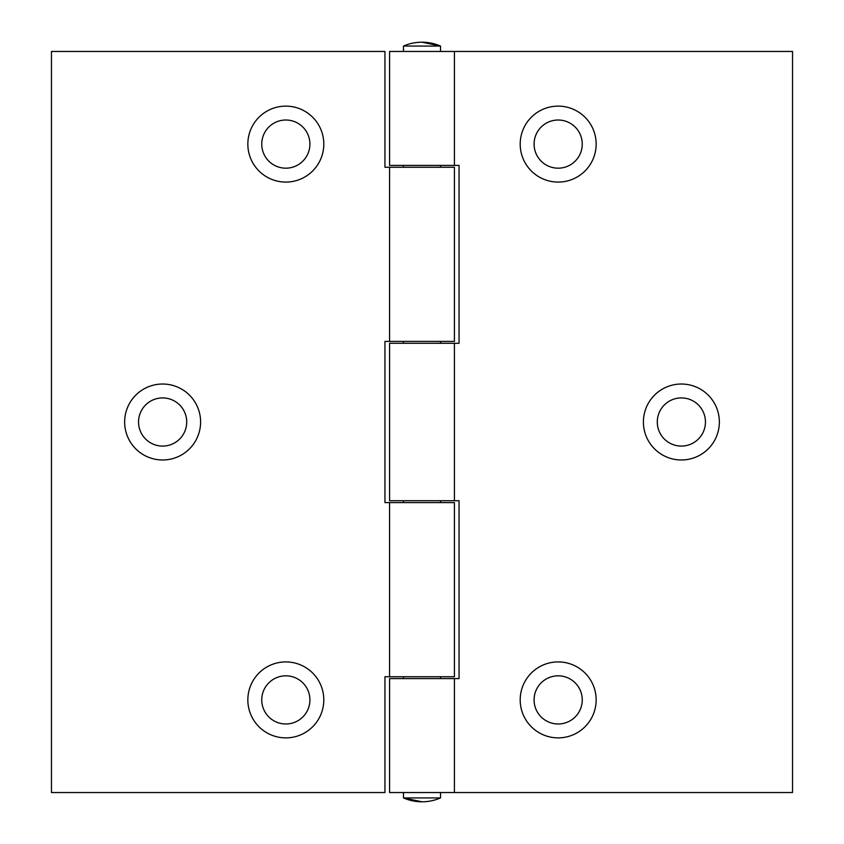 <?xml version="1.0" encoding="UTF-8"?>
<svg xmlns="http://www.w3.org/2000/svg" width="844" height="844" viewBox="0 0 844 844"><rect width="100%" height="100%" fill="white"/><g stroke="black" fill="none" stroke-linecap="round" stroke-linejoin="round"><path stroke-width="1.27" d="M162.628 459.98A37.98 37.98 0 0 0 195.513 403.01A37.98 37.98 0 0 0 129.733 403.01A37.98 37.98 0 0 0 162.628 459.98M285.831 737.878A37.98 37.98 0 0 0 318.716 680.908A37.98 37.98 0 0 0 252.936 680.908A37.98 37.98 0 0 0 285.831 737.878M285.831 182.082A37.98 37.98 0 0 0 318.716 125.112A37.98 37.98 0 0 0 252.936 125.112A37.98 37.98 0 0 0 285.831 182.082M389.58 676.74L384.948 676.74L384.948 792.537L51.463 792.537L51.463 51.463L384.948 51.463L384.948 167.26L454.42 167.26L454.42 341.409L384.948 341.409L384.948 502.591L454.42 502.591L454.42 676.74L389.58 676.74L389.58 502.591M440.526 797.928L403.474 797.928L422 801.8A46.314 46.314 0 0 0 440.526 797.928L440.526 792.537M440.526 678.597L440.526 676.74M440.526 502.591L440.526 500.735M440.526 343.265L440.526 341.409M440.526 167.26L440.526 165.403M440.526 51.463L440.526 46.072L403.474 46.072L403.474 51.463M422 42.2L440.526 46.072A46.314 46.314 0 0 0 403.474 46.072M162.628 446.086A24.086 24.086 0 0 0 183.486 409.962A24.086 24.086 0 0 0 141.771 409.962A24.086 24.086 0 0 0 162.628 446.086M285.831 723.983A24.086 24.086 0 0 0 306.688 687.86A24.086 24.086 0 0 0 264.974 687.86A24.086 24.086 0 0 0 285.831 723.983M285.831 168.178A24.086 24.086 0 0 0 306.688 132.054A24.086 24.086 0 0 0 264.974 132.054A24.086 24.086 0 0 0 285.831 168.178M558.169 675.822A24.086 24.086 0 0 1 579.026 711.946A24.086 24.086 0 0 1 537.312 711.946A24.086 24.086 0 0 1 558.169 675.822M558.169 661.918A37.98 37.98 0 0 1 591.064 718.888A37.98 37.98 0 0 1 525.284 718.888A37.98 37.98 0 0 1 558.169 661.918M558.169 120.017A24.086 24.086 0 0 1 579.026 156.14A24.086 24.086 0 0 1 537.312 156.14A24.086 24.086 0 0 1 558.169 120.017M558.169 106.122A37.98 37.98 0 0 1 591.064 163.092A37.98 37.98 0 0 1 525.284 163.092A37.98 37.98 0 0 1 558.169 106.122M454.42 792.537L792.537 792.537L792.537 51.463L454.42 51.463L454.42 165.403L459.052 165.403L459.052 343.265L454.42 343.265L454.42 500.735L459.052 500.735L459.052 678.597L389.58 678.597L389.58 792.537L454.42 792.537L454.42 678.597M454.42 500.735L389.58 500.735L389.58 343.265L454.42 343.265M454.42 165.403L389.58 165.403L389.58 51.463L454.42 51.463M681.372 384.02A37.98 37.98 0 0 1 714.267 440.99A37.98 37.98 0 0 1 648.487 440.99A37.98 37.98 0 0 1 681.372 384.02M681.372 397.914A24.086 24.086 0 0 1 702.229 434.038A24.086 24.086 0 0 1 660.514 434.038A24.086 24.086 0 0 1 681.372 397.914M422 801.8A46.314 46.314 0 0 1 403.474 797.928L403.474 792.537M403.474 678.597L403.474 676.74M403.474 502.591L403.474 500.735M403.474 343.265L403.474 341.409M403.474 167.26L403.474 165.403M389.58 167.26L389.58 341.409"/></g></svg>

